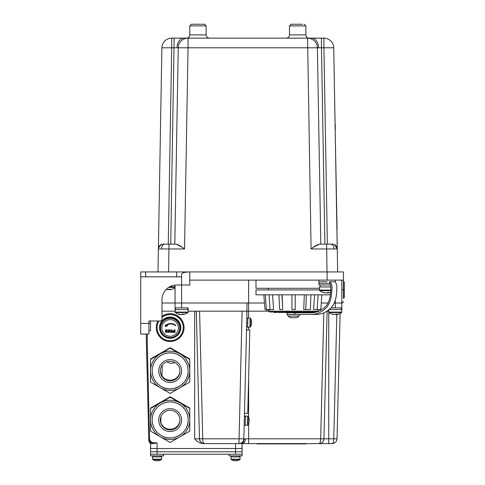 <?xml version="1.0" encoding="UTF-8"?>
<svg xmlns="http://www.w3.org/2000/svg" width="485" height="485" viewBox="0 0 485 485"><rect width="100%" height="100%" fill="white"/><g stroke="black" fill="none" stroke-linecap="round" stroke-linejoin="round"><path stroke-width="0.73" d="M327.108 281.749L318.93 281.749L327.108 281.749M319.342 288.284L255.989 288.284L255.989 280.112M150.538 320.985L150.538 330.794L148.901 330.794M329.085 309.563L341.822 309.563L341.822 302.998L334.262 302.998L341.822 302.998L341.822 280.112M328.024 302.998L321.264 302.998L328.024 302.998M268.247 289.921L268.247 288.284M247.859 318.269L246.823 318.239L246.998 302.998L175.061 302.998L264.47 302.998L248.629 302.998L248.629 280.112M189.774 285.016L181.602 285.016L181.602 274.067C182.117 272.782 184.846 272.073 189.774 271.94L189.774 285.016L189.774 280.112L343.453 280.112L343.459 294.637M150.538 323.434L140.729 323.434L140.729 334.062L148.901 334.062L148.901 320.985L160.347 320.985A1.637 1.637 0 0 0 161.984 319.348L161.984 299.73A14.714 14.714 0 0 1 176.698 285.016L181.602 285.016L181.602 307.902L175.061 307.902L175.297 312.564A10.628 10.628 0 0 0 179.401 314.401A10.591 9.785 90 0 0 179.965 314.504L180.281 314.504A10.591 4.056 90 0 1 180.044 314.401M175.061 307.902L175.061 302.998L161.984 302.998L175.061 302.998L175.061 285.107M176.698 276.844L145.633 276.844L145.633 271.94L189.774 271.94L176.698 271.94L176.698 276.844L181.602 276.844M189.774 271.94L343.453 271.94L343.453 280.112M341.822 289.921L343.453 289.921L343.453 298.093M145.633 271.94L140.729 271.94L140.729 276.844L145.633 276.844M140.729 323.434L140.729 276.844M335.28 281.87L334.941 281.749L335.28 281.749L335.28 280.112M318.245 309.539L318.111 311.176L269.066 311.176L268.939 309.539M318.136 294.825L317.142 309.539L313.607 309.539L314.62 294.825M306.344 294.825L305.774 309.539L303.731 309.539L304.313 294.825M291.958 294.825L291.958 309.539L295.226 309.539L295.226 294.825M282.125 294.825L282.706 309.539L279.693 309.539L278.875 294.825M272.564 294.825L273.57 309.539L264.98 309.539C261.827 309.539 261.827 309.539 264.98 309.539L263.834 294.825M181.602 307.902L188.138 307.902L188.138 311.176L269.066 311.176A0.818 0.818 0 0 0 269.884 311.994L316.929 311.994M318.936 311.176L318.111 311.176A0.818 0.818 0 0 1 317.99 311.606M287.053 312.479L287.053 312.807L294.85 312.807L287.053 312.807L287.053 314.444L294.85 314.444L294.85 312.807L311.152 312.807L299.779 312.807M300.13 312.479L300.13 312.807M319.342 289.921L255.989 289.921L255.989 294.825L330.364 294.825M269.048 294.825L270.042 309.539M321.81 294.825L320.821 309.539L317.142 309.539M310.921 294.825L310.345 309.539L305.774 309.539M274.001 311.994L274.001 312.479L277.117 312.479L277.117 311.994M274.965 312.479L274.619 311.994M278.378 312.479L283.683 312.479L281.064 312.479L283.616 312.479L283.034 312.479L283.034 311.994M283.222 311.994L283.222 312.479L281.064 312.479L281.064 311.994M283.683 311.994L283.683 312.479L289.587 312.479L289.587 311.994M286.041 312.479L286.041 311.994M298.36 311.994L295.892 311.994L295.892 312.479L292.576 312.479L292.576 311.994M295.892 312.479L298.36 312.479M298.414 311.994L298.414 312.479L301.797 312.479L301.797 311.994M305.598 312.479L301.797 312.479L305.598 312.479M306.326 312.479L302.422 312.479L308.436 312.479L306.326 312.479L306.326 311.994M304.483 312.479L304.483 311.994M308.648 311.994L308.648 312.479L310.921 312.479L308.436 312.479L308.436 311.994M307.326 312.479L307.326 311.994M312.067 311.994L312.067 312.479L310.921 312.479L310.921 311.994M301.797 312.479L303.046 312.479L303.046 311.994M301.846 312.479L301.846 311.994M303.046 312.479L302.452 312.479L302.452 311.994M312.395 311.994L312.395 312.479L313.304 312.479L313.304 311.994M281.924 294.825L282.616 307.211M344.271 296.674L344.271 297.723L343.459 298.439L343.459 281.403L344.271 282.118L344.271 296.674M175.061 287.417L168.635 287.417M166.191 289.43A13.053 12.38 -90 0 0 167.392 289.636L168.192 289.636A13.053 4.135 90 0 0 168.859 289.218A12.859 10.912 32.4 0 0 169.659 289.242A12.859 10.912 32.4 0 0 170.453 289.218A13.053 4.135 -90 0 1 169.786 289.636L170.186 289.636A13.053 12.38 -90 0 0 171.181 289.472A13.077 13.077 0 0 0 175.061 287.993M172.181 289.218A13.053 12.38 -90 0 1 171.181 289.472M168.519 289.472A13.053 4.135 -90 0 0 168.853 289.636L169.653 289.636A13.053 12.38 90 0 0 169.853 289.612M166.1 289.521A13.053 12.38 90 0 0 166.858 289.636L167.258 289.636A13.053 4.135 90 0 1 167.186 289.612M330.606 285.016L318.93 285.016L318.93 283.379L329.57 283.379L329.57 281.749L334.941 281.749C338.203 285.307 336.511 290.2 336.493 294.092C335.984 299.281 334.407 303.646 331.752 307.175C326.981 312.067 321.767 314.492 316.093 314.444L287.053 314.444L288.278 316.081A4.086 4.086 0 0 0 291.546 317.711L295.632 317.711L291.546 317.711M318.93 280.112L318.93 283.379L329.903 283.379C332.079 288.642 330.333 301.185 326.175 305.871C321.652 310.515 316.644 312.825 311.152 312.807M330.018 281.749C333.274 285.307 331.582 290.2 331.564 294.092C331.055 299.281 329.479 303.646 326.823 307.175C322.058 312.067 316.838 314.492 311.164 314.444M300.13 314.444L298.906 316.081A4.086 4.086 0 0 1 295.632 317.711M330.8 290.691L319.657 290.691A13.077 13.077 0 0 0 324.447 292.746A13.053 12.38 90 0 0 325.441 292.904L325.841 292.904A13.053 4.135 90 0 1 325.774 292.879M327.108 292.746A13.053 4.135 -90 0 0 327.436 292.904L327.448 292.491A12.859 10.912 32.4 0 0 328.242 292.516A12.859 10.912 32.4 0 0 329.036 292.491A13.053 4.135 -90 0 1 328.369 292.904L328.769 292.904A13.053 12.38 -90 0 0 329.764 292.746A13.077 13.077 0 0 0 330.649 292.528A13.053 12.38 -90 0 1 329.764 292.746M327.436 292.904L328.236 292.904A13.053 12.38 90 0 0 328.369 292.892M330.8 286.968L319.342 286.968L319.657 290.691M328.363 292.516L328.369 292.904M327.442 292.491A13.053 4.135 90 0 1 326.775 292.904L325.975 292.904A13.053 12.38 -90 0 1 323.98 292.491A12.859 3.644 -62.3 0 1 323.446 292.491A13.053 12.38 90 0 0 324.447 292.746M328.206 292.516L328.236 292.904M184.918 314.092A10.591 9.785 -90 0 1 183.797 314.401A10.628 10.628 0 0 0 187.901 312.564L175.297 312.564M179.401 314.401A10.591 9.785 90 0 1 178.28 314.092A10.506 3.601 -61.6 0 0 178.589 314.122A10.506 3.601 -61.6 0 0 178.923 314.092A10.591 9.785 -90 0 0 180.614 314.504L181.366 314.504A10.591 4.056 90 0 0 182.063 314.092A10.506 8.688 37.5 0 0 183.621 314.092A10.591 4.056 -90 0 1 182.924 314.504L183.233 314.504A10.591 9.785 -90 0 0 183.797 314.401M188.138 309.563L175.061 309.563M182.56 314.116L182.59 314.504A10.591 9.785 90 0 0 182.918 314.45M181.833 314.504L182.59 314.504M182.912 314.122L182.924 314.504M335.28 314.456A10.591 4.577 -90 0 0 335.426 314.504L336.196 314.504A10.591 9.554 90 0 0 336.911 314.365M341.822 309.563L341.579 312.564A10.628 10.628 0 0 1 337.227 314.456A10.591 9.554 -90 0 1 336.923 314.504L336.651 314.504A10.591 4.577 -90 0 0 337.445 314.092A10.506 8.481 40.9 0 1 335.923 314.092A10.591 4.577 90 0 1 335.135 314.504L334.365 314.504A10.591 9.554 -90 0 1 332.716 314.092A10.506 4.062 -61.1 0 1 332.34 314.122A10.506 4.062 -61.1 0 1 331.989 314.092A10.591 9.554 90 0 0 333.334 314.456A10.591 9.554 90 0 0 333.638 314.504L333.91 314.425M341.579 312.564L328.982 312.564A10.628 10.628 0 0 0 333.334 314.456M336.166 314.11L336.196 314.504M292.77 24.25L291.139 24.25L289.503 25.887L289.503 34.878L305.853 34.878L305.853 25.887L304.216 24.25L305.853 25.887L289.503 25.887L291.139 24.25L302.585 24.25M191.411 24.25L189.774 25.887L191.411 24.25L204.488 24.25L206.125 25.887L189.774 25.887L189.774 34.878C189.58 36.86 188.489 37.951 186.507 38.145L188.047 38.145A9.809 9.809 0 0 0 178.244 47.785L171.702 47.785L171.702 38.145A9.809 9.809 0 0 0 161.893 47.785L171.702 47.785L168.271 244.143L163.287 244.143L176.176 244.143C178.462 244.767 181.244 246.374 184.536 248.963L158.383 248.963L161.893 47.785A9.809 9.809 0 0 1 171.702 38.145L309.121 38.145C307.138 37.951 306.047 36.86 305.853 34.878M337.22 248.55A4.905 4.905 0 0 0 334.523 244.652L337.245 248.963L311.091 248.963L307.575 38.145L321.47 38.145L321.47 47.785L317.384 47.785L320.815 244.143M311.091 248.963C314.383 246.374 317.166 244.767 319.451 244.143L332.34 244.143L327.357 244.143L323.925 47.785L333.735 47.785L337.245 248.963A4.905 4.905 0 0 0 332.34 244.143A4.905 4.905 0 0 1 333.504 244.282M204.615 24.256L193.042 24.25M334.286 77.412L334.226 74.144L334.286 77.412M337.093 238.426L337.239 246.598L337.093 238.426M319.451 244.143L313.68 247.132M336.936 247.326L334.523 244.652M321.47 38.145L323.925 38.145A9.809 9.809 0 0 1 333.735 47.785M327.023 271.94L326.623 244.143L327.357 244.143M307.575 38.145A9.809 9.809 0 0 1 317.384 47.785L188.047 47.785L184.536 248.963M337.196 244.149L337.136 240.881L337.16 244.149M334.438 88.04L335.056 121.547M337.245 248.963L337.645 271.94M163.287 244.143C159.989 244.767 158.352 246.374 158.383 248.963L157.983 271.94L158.383 248.963A4.905 4.905 0 0 1 163.287 244.143L162.123 244.282M174.812 244.143L178.244 47.785L174.812 244.143L178.244 47.785L188.047 47.785L188.047 38.145M168.271 244.143L169.004 244.143L168.604 271.94M174.157 38.145L170.726 244.143M161.105 244.652L158.516 247.896M181.948 247.132L176.176 244.143M334.329 79.867L334.183 71.695L334.329 79.867M335.02 121.547L336.96 232.709M335.22 123.996L335.329 129.719L335.226 123.996M336.996 225.349L337.081 230.254L336.82 224.531M335.165 129.725L336.984 224.531M178.88 333.322L178.868 332.959M178.619 322.913L178.607 322.47M235.552 454.227L235.552 448.504L241.973 448.504L242.094 443.599L242.094 451.777L150.538 451.777L150.538 454.227L163.615 454.227L163.615 455.864L150.538 455.864L150.538 454.227L242.094 454.227L229.011 454.227L229.011 455.864L242.094 455.864L242.094 451.777L150.538 451.777L150.538 443.599L150.659 448.504L157.079 448.504L157.079 442.805L153.684 443.599C150.786 443.308 149.15 441.714 148.786 438.816L146.452 344.289L148.786 438.84M157.079 454.227L157.079 448.504L235.552 448.504L235.552 443.599L203.033 443.599C199.662 443.157 196.874 441.562 194.679 438.816L199.468 438.816L196.316 311.176M246.998 311.176L243.816 439.986L245.398 438.816A4.905 3.31 90 0 1 242.094 443.599L204.367 443.599C201.463 443.308 199.832 441.714 199.468 438.816L202.736 438.816C202.857 441.714 203.403 443.308 204.367 443.599A4.905 4.905 0 0 1 199.468 438.816M327.108 311.176L323.956 438.816C323.586 441.714 321.955 443.308 319.051 443.599L242.094 443.599A4.905 4.905 0 0 0 243.816 439.986L244.185 424.981L245.222 425.005M245.44 416.33L244.398 416.306L244.476 413.287L247.744 413.365L249.799 330.012L246.532 329.933L246.604 326.914L247.647 326.938M199.584 311.176L202.736 438.816L243.846 438.816A4.905 4.905 0 0 1 238.941 443.599L242.094 311.176M204.367 443.599L235.552 443.599M340.13 313.462L337.033 438.816C336.669 441.714 335.032 443.308 332.128 443.599L319.051 443.599A4.905 4.905 0 0 0 323.956 438.816L320.688 438.816L323.792 312.928M341.822 312.091L328.739 312.091L328.739 438.816L323.956 438.816A4.905 4.905 0 0 1 319.051 443.599C320.021 443.308 320.561 441.714 320.688 438.816L248.629 438.816L248.629 423.696M318.93 443.599L328.739 443.599L328.739 438.816L337.033 438.816C336.669 441.714 335.032 443.308 332.128 443.599C333.098 443.308 333.644 441.714 333.765 438.816L336.832 314.504M242.094 443.599L248.629 443.599L248.629 438.816L245.398 438.816M147.264 334.062L147.264 344.289L146.452 344.289L146.197 334.062M148.786 438.816L148.81 439.986L148.786 438.816L149.598 438.816C149.907 441.229 151.265 442.556 153.684 442.805L157.079 442.805M150.538 443.599A4.905 4.905 0 0 1 148.81 439.986A4.905 4.905 0 0 0 150.538 443.599L153.684 443.599L153.684 442.805M161.984 311.176L175.061 311.176M248.629 302.998L248.629 318.045M268.247 309.539L268.247 311.176M326.841 311.176L328.739 311.176L328.982 312.564M328.739 309.824L328.739 311.176M341.822 307.902L331.067 307.902M247.859 318.299L246.823 318.275M251.418 321.458A8.154 6.372 1.4 0 1 251.606 322.355L251.6 322.592A8.154 5.086 1.4 0 0 251.388 321.834A8.015 5.608 -37.2 0 0 251.424 321.355A8.015 5.608 -37.2 0 0 251.412 320.888A8.154 5.086 -178.6 0 1 251.624 321.652L251.63 321.597A8.172 8.172 0 0 0 250.515 318.299L250.302 327.042A8.172 8.172 0 0 0 251.576 323.804L251.576 323.75A8.154 5.086 1.4 0 1 251.345 324.453M247.665 326.181L247.641 327.181L250.302 327.042L249.92 327.236L250.145 318.081L247.865 318.027L247.665 326.181M251.6 322.592L251.594 323.04A8.154 6.372 -178.6 0 1 251.333 323.98A8.015 4.48 -146 0 1 251.315 324.738A8.154 6.372 1.4 0 0 251.576 323.798M161.269 455.864L161.269 456.9M161.038 455.864L161.038 456.9M239.742 455.864L239.742 456.9M239.517 455.864L239.517 456.9M158.116 460.532L158.183 460.75A8.172 8.172 0 0 0 161.45 459.556L161.657 459.186L152.496 459.186L152.496 456.9L161.657 456.9L161.45 459.556L152.702 459.556A8.172 8.172 0 0 0 155.97 460.75L156.031 460.75A8.154 5.086 90 0 1 155.976 460.738L155.988 460.586M158.116 460.598A8.154 6.372 90 0 1 157.419 460.75L157.182 460.75A8.154 5.086 90 0 0 157.934 460.52A8.015 5.608 51.4 0 0 158.413 460.538A8.015 5.608 51.4 0 0 158.88 460.52A8.154 5.086 -90 0 1 158.128 460.75M155.97 460.75L155.976 460.75A8.154 6.372 90 0 1 155.03 460.52A8.015 4.48 -57.5 0 0 155.788 460.52A8.154 6.372 -90 0 0 156.734 460.75L157.182 460.75M236.638 460.586A8.154 6.372 90 0 1 235.898 460.75L235.655 460.75A8.154 5.086 90 0 0 236.413 460.52A8.015 5.608 51.4 0 0 236.892 460.538A8.015 5.608 51.4 0 0 237.359 460.52A8.154 5.086 -90 0 1 236.601 460.75L236.656 460.75A8.172 8.172 0 0 0 239.923 459.556L240.13 459.186L230.975 459.186L230.975 456.9L240.13 456.9L239.923 459.556L231.181 459.556A8.172 8.172 0 0 0 234.449 460.75L234.504 460.75A8.154 5.086 90 0 1 233.794 460.538M235.655 460.75L235.207 460.75A8.154 6.372 -90 0 1 234.261 460.52A8.015 4.48 -57.5 0 1 233.503 460.52A8.154 6.372 90 0 0 234.455 460.75L234.449 460.75M160.347 419.955A9.809 9.809 180 0 0 165.252 428.31A9.809 9.809 180 0 0 179.965 419.955M179.959 419.774A9.809 9.809 0 0 1 165.252 427.946A9.809 9.809 0 0 1 160.353 419.774M179.147 404.284A17.981 17.981 180 0 0 152.175 419.852L152.175 419.937A17.981 17.981 0 0 1 179.147 404.363A17.981 17.981 0 0 1 188.138 419.937A17.981 17.981 0 0 1 161.165 435.506A17.981 17.981 0 0 1 152.175 419.937C152.399 426.727 155.394 431.917 161.165 435.506C172.375 442.684 188.75 433.232 188.138 419.937L188.138 419.852A17.981 17.981 180 0 0 179.147 404.284M165.252 428.588A9.809 9.809 180 0 0 179.965 420.095A9.809 9.809 180 0 0 175.061 411.601A9.809 9.809 180 0 0 160.347 420.095A9.809 9.809 180 0 0 165.252 428.588M179.965 420.065A9.809 9.809 0 0 1 165.252 428.528A9.809 9.809 0 0 1 160.347 420.065M189.774 408.485L189.774 431.135L170.156 442.459L160.347 436.839A19.618 19.612 0 0 1 160.347 402.871L170.156 397.166L189.774 408.485L189.774 408.049L170.156 396.724L150.538 408.049L150.538 408.485L160.347 402.871A19.618 19.612 0 0 1 189.774 419.852A19.618 19.612 0 0 1 160.347 436.839L150.538 431.135L150.538 408.485M170.156 397.166L170.156 396.724M160.347 370.91A9.809 9.809 180 0 0 165.252 379.258A9.809 9.809 180 0 0 179.965 370.91M179.959 370.728A9.809 9.809 0 0 1 165.252 378.894A9.809 9.809 0 0 1 160.353 370.728M179.147 355.238A17.981 17.981 180 0 0 152.175 370.807L152.175 370.886A17.981 17.981 0 0 1 179.147 355.317A17.981 17.981 0 0 1 188.138 370.886A17.981 17.981 0 0 1 161.165 386.46A17.981 17.981 0 0 1 152.175 370.886C152.399 377.682 155.394 382.871 161.165 386.46C172.375 393.638 188.75 384.187 188.138 370.886L188.138 370.807A17.981 17.981 180 0 0 179.147 355.238M165.252 379.543A9.809 9.809 180 0 0 179.965 371.049A9.809 9.809 180 0 0 175.061 362.556A9.809 9.809 180 0 0 160.347 371.049A9.809 9.809 180 0 0 165.252 379.543M179.965 371.019A9.809 9.809 0 0 1 165.252 379.482A9.809 9.809 0 0 1 160.347 371.019M189.774 359.44L189.774 382.089L170.156 393.414L160.347 387.794A19.618 19.612 0 0 1 160.347 353.82L170.156 348.115L189.774 359.44L189.774 358.997L170.156 347.678L150.538 358.997L150.538 359.44L160.347 353.82A19.618 19.612 0 0 1 189.774 370.807A19.618 19.612 0 0 1 160.347 387.794L150.538 382.089L150.538 359.44M170.156 348.115L170.156 347.678M179.65 327.181L180.735 326.641L179.65 327.181L180.766 327.017A10.628 10.621 180 0 1 180.784 327.472L179.68 327.933L180.784 327.848A10.628 10.621 180 0 1 180.766 328.309L179.65 328.678L180.735 328.684A10.628 10.621 180 0 1 180.681 329.139L179.559 329.418L180.62 329.509A10.628 10.621 180 0 1 180.529 329.958L179.414 330.152L180.444 330.327A10.628 10.621 180 0 1 180.317 330.764L179.214 330.873L180.202 331.122A10.628 10.621 180 0 1 180.044 331.552L178.953 331.576L179.899 331.898A10.628 10.621 180 0 1 179.711 332.316L178.638 332.255L179.535 332.649A10.628 10.621 180 0 1 179.311 333.049L178.274 332.904L179.117 333.371A10.628 10.621 180 0 1 178.862 333.753L177.862 333.528L178.644 334.056A10.628 10.621 180 0 1 178.359 334.42L177.395 334.11L177.577 334.486A9.918 9.912 0 0 1 177.298 334.783L176.892 334.662L177.037 335.05L177.534 335.305A10.628 10.621 180 0 1 177.201 335.62L176.34 335.171L176.916 335.862A10.628 10.621 180 0 1 176.552 336.147L175.752 335.632L176.249 336.366A10.628 10.621 180 0 1 175.867 336.62L175.133 336.05L175.546 336.814A10.628 10.621 180 0 1 175.146 337.039L174.479 336.414L174.812 337.214A10.628 10.621 180 0 1 174.394 337.402L173.8 336.723L174.048 337.548A10.628 10.621 180 0 1 173.618 337.705L173.096 336.984L173.26 337.821A10.628 10.621 180 0 1 172.818 337.948L172.381 337.19L172.454 338.033A10.628 10.621 180 0 1 172.005 338.124L171.648 337.336L171.635 338.184A10.628 10.621 180 0 1 171.175 338.239L170.902 337.421L170.805 338.263A10.628 10.621 180 0 1 170.344 338.281L170.156 337.451L169.968 338.281L170.156 337.451M163.421 334.662L162.778 335.305L163.421 334.662L162.511 335.038A10.628 10.621 180 0 1 162.196 334.705L162.918 334.11L161.954 334.42A10.628 10.621 180 0 1 161.669 334.056L162.451 333.528L161.45 333.753A10.628 10.621 180 0 1 161.196 333.371L162.038 332.904L160.996 333.049A10.628 10.621 180 0 1 160.771 332.649L161.408 332.577L161.669 332.255L161.238 332.243A9.918 9.912 0 0 1 161.069 331.873L161.359 331.576L160.923 331.528A9.918 9.912 0 0 1 160.784 331.152L161.099 330.873L159.995 330.764A10.628 10.621 180 0 1 159.868 330.327L160.899 330.152L159.783 329.958A10.628 10.621 180 0 1 159.692 329.509L160.753 329.418L159.632 329.139A10.628 10.621 180 0 1 159.577 328.684L160.286 328.872L160.662 328.678L160.256 328.497A9.918 9.912 0 0 1 160.238 328.096L160.632 327.933L159.529 327.472L160.238 327.721A9.918 9.912 0 0 1 160.256 327.314L160.662 327.181L159.577 326.641L160.286 326.945A9.918 9.912 0 0 1 160.335 326.544L160.753 326.441L159.692 325.817A10.628 10.621 180 0 1 159.783 325.362L160.468 325.774L160.899 325.708L159.868 324.998L160.559 325.411A9.918 9.912 0 0 1 160.668 325.023L161.099 324.986L160.111 324.204A10.628 10.621 180 0 1 160.268 323.774L160.923 324.289L161.359 324.289L160.414 323.422L161.069 323.938A9.918 9.912 0 0 1 161.238 323.574L161.669 323.61L160.771 322.671L161.408 323.24A9.918 9.912 0 0 1 161.602 322.889L162.038 322.955L161.196 321.955L161.802 322.567A9.918 9.912 0 0 1 162.02 322.234L162.451 322.337L161.669 321.264L162.245 321.931A9.918 9.912 0 0 1 162.493 321.61L162.918 321.749L162.196 320.621A10.628 10.621 180 0 1 162.511 320.282L163.421 321.197L162.778 320.021A10.628 10.621 180 0 1 163.112 319.706L163.572 320.494L163.972 320.694L163.396 319.463L163.857 320.245A9.918 9.912 0 0 1 164.172 319.997L164.56 320.227L164.063 318.96L164.482 319.779A9.918 9.912 0 0 1 164.815 319.554L165.179 319.815L165.136 319.354A9.918 9.912 0 0 1 165.488 319.16L165.834 319.451L165.821 318.991A9.918 9.912 0 0 1 166.185 318.821L166.513 319.136L166.264 317.778A10.628 10.621 180 0 1 166.694 317.62L167.216 318.875L167.052 317.499A10.628 10.621 180 0 1 167.495 317.378L167.749 317.651L167.858 317.287A10.628 10.621 180 0 1 168.307 317.202L168.665 318.53L168.677 317.142A10.628 10.621 180 0 1 169.138 317.087L169.35 317.396L169.507 317.057A10.628 10.621 180 0 1 169.968 317.038L170.156 317.366L170.344 317.038A10.628 10.621 180 0 1 170.805 317.057L170.962 317.396L171.175 317.087A10.628 10.621 180 0 1 171.635 317.142L171.769 317.493L172.005 317.202A10.628 10.621 180 0 1 172.454 317.287L172.563 317.651L172.818 317.378A10.628 10.621 180 0 1 173.26 317.499L173.339 317.869L173.618 317.62A10.628 10.621 180 0 1 174.048 317.778L174.097 318.148L174.394 317.924A10.628 10.621 180 0 1 174.812 318.111L174.83 318.487L175.146 318.281A10.628 10.621 180 0 1 175.546 318.506L175.54 318.881L175.867 318.706A10.628 10.621 180 0 1 176.249 318.96L176.213 319.33L176.552 319.178A10.628 10.621 180 0 1 176.916 319.463L176.843 319.833L177.201 319.706L176.74 320.494A9.918 9.912 0 0 1 177.037 320.767L176.892 321.197L177.298 321.028L177.801 320.282A10.628 10.621 180 0 1 178.116 320.621L177.395 321.749L177.819 321.61A9.918 9.912 0 0 1 178.068 321.931L178.862 321.573L178.286 322.234A9.918 9.912 0 0 1 178.51 322.567L178.274 322.955L178.71 322.889L179.311 322.27A10.628 10.621 180 0 1 179.535 322.671L178.638 323.61L179.335 322.986L179.711 323.01L179.074 323.574A9.918 9.912 0 0 1 179.244 323.938L180.044 323.774L179.389 324.289A9.918 9.912 0 0 1 179.529 324.665L180.317 324.556L179.644 325.023A9.918 9.912 0 0 1 179.753 325.411L180.529 325.362L179.844 325.774A9.918 9.912 0 0 1 179.923 326.169L180.681 326.187L179.977 326.544A9.918 9.912 0 0 1 180.026 326.945M163.972 335.171L163.396 335.862L163.972 335.171L163.112 335.62A10.628 10.621 180 0 1 162.778 335.305M164.56 335.632L164.063 336.366L164.56 335.632L163.76 336.147A10.628 10.621 180 0 1 163.396 335.862M165.179 336.05L164.767 336.814L165.179 336.05L164.445 336.62A10.628 10.621 180 0 1 164.063 336.366M165.834 336.414L165.5 337.214L165.834 336.414L165.167 337.039A10.628 10.621 180 0 1 164.767 336.814M166.513 336.723L166.264 337.548L166.513 336.723L165.918 337.402A10.628 10.621 180 0 1 165.5 337.214M167.216 336.984L167.052 337.821L167.216 336.984L166.694 337.705A10.628 10.621 180 0 1 166.264 337.548M168.544 337.833L168.677 338.184L168.665 337.336L168.307 338.124A10.628 10.621 180 0 1 167.858 338.033L167.931 337.19L167.495 337.948A10.628 10.621 180 0 1 167.052 337.821M168.665 337.336L168.307 338.124M169.968 338.281A10.628 10.621 180 0 1 169.507 338.263L169.41 337.421L169.138 338.239A10.628 10.621 180 0 1 168.677 338.184M158.91 320.985A13.077 13.077 180 0 0 170.156 340.737A13.077 13.077 180 0 0 183.233 327.66L183.233 327.581A13.077 13.077 180 0 0 161.984 317.372M157.079 327.66L157.079 327.581A13.077 13.077 180 0 1 158.862 320.985M184.051 327.417L184.051 327.581A13.895 13.895 0 0 1 170.156 341.476A13.895 13.895 0 0 1 157.928 320.985M165.537 329.861L167.44 329.861L167.101 330.097L167.44 332.316L165.615 332.316L165.555 331.716L166.798 332.17L166.798 331.213L165.755 331.601L165.755 330.728L166.798 331.073L166.798 330.133L165.476 330.521L165.537 329.861M174.485 331.237L173.363 331.588L173.363 330.728L174.485 331.091L174.103 329.861L175.127 329.861L174.788 330.024L175.127 332.316L173.066 332.316L173.024 331.734L173.406 332.17L174.485 332.17L174.485 331.237L173.666 331.225M166.367 325.787L166.361 325.787A6.353 6.353 0 0 1 175.346 325.799L175.691 325.447A6.845 6.845 180 0 0 166.015 325.447L165.803 324.532L165.112 326.575L167.549 325.799L166.361 325.799A6.353 6.353 0 0 1 175.346 325.787L175.691 325.447M168.18 331.558L168.301 331.558C170.684 333.037 167.877 330.855 168.283 330L169.883 329.818L169.762 330.625C168.55 329.849 168.362 330 169.21 331.061C170.023 331.952 169.72 332.389 168.301 332.377L168.18 331.558M170.423 332.231L170.72 330.679C171.223 329.564 171.763 329.545 172.345 330.625L172.581 332.316L171.745 332.316L172.005 330.594C171.611 329.733 171.241 329.751 170.902 330.649L171.181 332.316L170.423 332.231M161.984 316.347A13.895 13.895 0 0 1 184.051 327.581M183.233 327.66A13.077 13.077 180 0 0 161.984 317.457M170.344 338.281L170.156 337.96M170.902 337.421L170.805 338.263M171.175 338.239L170.962 337.93M171.648 337.336L171.635 338.184M172.381 337.19L172.454 338.033M173.096 336.984L173.26 337.821M173.8 336.723L174.048 337.548M174.479 336.414L174.812 337.214M175.146 337.039L174.83 336.839M175.133 336.05L175.546 336.814M175.867 336.62L175.54 336.445M175.752 335.632L176.249 336.366M176.552 336.147L176.213 335.99M176.34 335.171L176.916 335.862M177.201 335.62L176.843 335.493M176.892 334.662L177.534 335.305M177.577 334.486L178.116 334.705L177.989 334.347L177.395 334.11M177.862 333.528L178.644 334.056M179.559 329.418L180.62 329.509M180.735 326.641A10.628 10.621 180 0 0 180.681 326.187M179.559 326.441L179.977 326.544M180.329 326.053L179.923 326.169M180.62 325.817A10.628 10.621 180 0 0 180.529 325.362M179.414 325.708L179.844 325.774M180.171 325.259L179.753 325.411M180.444 324.998A10.628 10.621 180 0 0 180.317 324.556M179.214 324.986L179.644 325.023M179.953 324.483L179.529 324.665M178.953 324.289L179.389 324.289M179.674 323.719L179.244 323.938M179.899 323.422A10.628 10.621 180 0 0 179.711 323.01M178.638 323.61L179.074 323.574M179.535 322.671L179.335 322.986M178.862 321.573A10.628 10.621 180 0 1 179.117 321.955L178.51 322.567M178.486 321.61L178.068 321.931M177.201 319.706A10.628 10.621 180 0 1 177.534 320.021L177.037 320.767M166.216 318.148L165.918 317.924L166.185 318.821M164.063 318.96A10.628 10.621 180 0 1 164.445 318.706L164.815 319.554M164.56 320.227L164.482 319.779M163.972 320.694L163.857 320.245M161.669 321.264A10.628 10.621 180 0 1 161.954 320.906L162.493 321.61M161.82 321.61L161.45 321.573L162.02 322.234M161.45 321.573A10.628 10.621 180 0 0 161.196 321.955M161.372 322.282L160.996 322.27L161.602 322.889M160.996 322.27A10.628 10.621 180 0 0 160.771 322.671M161.669 323.61L161.408 323.24M161.359 324.289L161.069 323.938M159.868 324.998A10.628 10.621 180 0 1 159.995 324.556L160.668 325.023M160.899 325.708L160.559 325.411M159.577 326.641A10.628 10.621 180 0 1 159.632 326.187L160.335 326.544M160.662 327.181L160.286 326.945M159.886 326.854L159.547 327.017L160.256 327.314M159.547 327.017A10.628 10.621 180 0 0 159.529 327.472M160.632 327.933L160.238 327.721M159.856 327.66L159.529 327.848L160.238 328.096M160.256 328.497L160.662 328.678M160.753 329.418L159.632 329.139M160.899 330.152L159.783 329.958M161.099 330.873L159.995 330.764M160.923 331.528L161.359 331.576M160.638 331.601L160.414 331.898L161.069 331.873M161.238 332.243L161.669 332.255M162.038 332.904L160.996 333.049M162.451 333.528L161.45 333.753M163.469 335.493L163.112 335.62M164.1 335.99L163.76 336.147M164.773 336.445L164.445 336.62M165.482 336.839L165.167 337.039M169.41 337.421L169.138 338.239M169.507 338.263L169.35 337.93M167.858 338.033L167.749 337.675L167.495 337.948M162.875 334.941L162.511 335.038M162.196 334.705L162.323 334.347L161.954 334.42M161.669 334.056L161.82 333.716M161.196 333.371L161.372 333.043M160.771 332.649L160.978 332.334M160.414 331.898A10.628 10.621 180 0 0 160.602 332.316M160.359 330.843L160.111 331.122A10.628 10.621 180 0 0 160.268 331.552M159.577 328.684L159.886 328.472M159.529 327.848A10.628 10.621 180 0 0 159.547 328.309M159.632 326.187L159.983 326.053L159.692 325.817M159.783 325.362L160.141 325.259M159.995 324.556L160.359 324.483L160.111 324.204M160.268 323.774L160.638 323.719M160.978 322.986L160.602 323.01A10.628 10.621 180 0 0 160.414 323.422M161.954 320.906L162.323 320.973L162.196 320.621M162.511 320.282L162.875 320.379L162.778 320.021M163.112 319.706L163.469 319.833M164.1 319.33L163.76 319.178A10.628 10.621 180 0 0 163.396 319.463M164.445 318.706L164.773 318.881L164.767 318.506A10.628 10.621 180 0 1 165.167 318.281L165.482 318.487L165.5 318.111A10.628 10.621 180 0 1 165.918 317.924M177.534 320.021L177.437 320.379L177.801 320.282M178.116 320.621L177.989 320.973L178.359 320.906A10.628 10.621 180 0 1 178.644 321.264M179.117 321.955L178.941 322.282L179.311 322.27M180.202 324.204A10.628 10.621 180 0 0 180.044 323.774M180.426 326.854L180.766 327.017M180.784 327.472L180.456 327.66L180.784 327.848M180.766 328.309L180.426 328.472L180.735 328.684M180.681 329.139L180.329 329.273M180.529 329.958L180.171 330.067L180.444 330.327M180.317 330.764L179.953 330.843L180.202 331.122M180.044 331.552L179.674 331.601L179.899 331.898M179.711 332.316L179.335 332.334L179.535 332.649M179.311 333.049L178.941 333.043L179.117 333.371M178.862 333.753L178.486 333.716M178.359 334.42L177.989 334.347M177.801 335.038A10.628 10.621 180 0 0 178.116 334.705M177.862 322.337L178.286 322.234M168.665 318.53L168.792 318.087A9.918 9.912 0 0 1 169.192 318.039L169.41 318.439L169.562 318.008A9.918 9.912 0 0 1 169.968 317.996L170.156 318.409L170.344 317.996A9.918 9.912 0 0 1 170.744 318.008L170.902 318.439L171.12 318.039A9.918 9.912 0 0 1 171.52 318.087L171.648 318.53L171.89 318.148A9.918 9.912 0 0 1 172.29 318.227L172.381 318.675L172.654 318.312A9.918 9.912 0 0 1 173.042 318.421L173.096 318.875L173.4 318.536A9.918 9.912 0 0 1 173.775 318.675L173.8 319.136L174.121 318.821A9.918 9.912 0 0 1 174.491 318.991L174.479 319.451L174.824 319.16A9.918 9.912 0 0 1 175.176 319.354L175.133 319.815L175.497 319.554A9.918 9.912 0 0 1 175.831 319.779L175.752 320.227L176.134 319.997A9.918 9.912 0 0 1 176.455 320.245L176.34 320.694L176.74 320.494M167.216 318.875L167.27 318.421A9.918 9.912 0 0 1 167.658 318.312L167.931 318.675L168.022 318.227A9.918 9.912 0 0 1 168.416 318.148M166.513 319.136L166.537 318.675A9.918 9.912 0 0 1 166.913 318.536M162.038 322.955L161.802 322.567M167.931 337.19L167.749 337.675M165.118 326.563L167.525 325.799M339.136 353.632L337.281 428.813M305.932 443.599L305.932 443.927L256.886 443.927L256.886 443.599M245.434 416.366L244.398 416.342L244.185 424.981M249.205 419.664L249.205 419.658A8.172 8.172 0 0 0 248.096 416.36L247.726 416.148L247.502 425.303L245.216 425.242L245.24 424.242L245.446 416.094L247.726 416.148L248.096 416.36L247.877 425.103A8.172 8.172 0 0 0 249.151 421.865L249.151 421.811A8.154 5.086 1.4 0 1 248.92 422.514M249.054 419.719A8.154 6.372 1.4 0 1 249.187 420.416L249.181 420.659A8.154 5.086 1.4 0 0 248.969 419.895A8.015 5.608 -37.2 0 0 248.999 419.416A8.015 5.608 -37.2 0 0 248.993 418.949A8.154 5.086 -178.6 0 1 249.205 419.713L249.205 419.658M249.181 420.659L249.169 421.107A8.154 6.372 -178.6 0 1 248.914 422.047A8.015 4.48 -146 0 1 248.896 422.805A8.154 6.372 1.4 0 0 249.151 421.859M161.996 375.845L162.257 365.235M160.844 422.526L160.99 416.609M166.882 361.804A8.172 8.172 0 0 0 174.933 362.483M335.28 307.902L335.28 300.148M327.108 271.94L327.108 280.112M175.061 286.817L169.647 286.817M298.906 316.081L288.278 316.081M330.825 290.085L319.342 290.085M188.138 311.176L188.138 312.091L175.061 312.091M189.774 34.878L206.125 34.878C206.319 36.86 207.404 37.951 209.393 38.145M164.961 244.143A4.905 3.468 90 0 0 161.493 248.926M183.979 38.145A9.809 6.935 90 0 0 177.043 47.712M311.649 38.145A9.809 6.935 90 0 1 318.578 47.712M330.667 244.143A4.905 3.468 90 0 1 334.135 248.926M323.925 38.145L323.925 47.785L321.47 47.785L324.901 244.143M176.698 320.524L176.698 319.288M248.629 417.427L248.629 377.427M248.629 329.982L248.629 327.205M162.56 334.559L162.548 334.189M162.233 321.264L162.22 320.955M147.264 344.289L149.598 438.816M194.679 438.816L194.679 311.176M266.617 309.539L266.617 311.176M175.879 410.189A11.446 11.44 180 0 0 160.244 414.378A11.446 11.44 180 0 0 164.433 430.007A11.446 11.44 180 0 0 180.068 425.818A11.446 11.44 180 0 0 175.879 410.189M175.879 361.143A11.446 11.44 180 0 0 160.244 365.332A11.446 11.44 180 0 0 164.433 380.955A11.446 11.44 180 0 0 180.068 376.772A11.446 11.44 180 0 0 175.879 361.143M161.869 327.945A8.287 8.287 180 0 0 170.156 336.232A8.287 8.287 180 0 0 178.444 327.945A8.287 8.287 180 0 0 170.156 319.657A8.287 8.287 180 0 0 161.869 327.945M160.335 329.273A9.918 9.912 0 0 1 160.286 328.872M160.468 330.036A9.918 9.912 0 0 1 160.389 329.642M160.668 330.794A9.918 9.912 0 0 1 160.559 330.406M161.602 332.928A9.918 9.912 0 0 1 161.408 332.577M162.02 333.583A9.918 9.912 0 0 1 161.802 333.25M162.493 334.201A9.918 9.912 0 0 1 162.245 333.886M164.172 335.814A9.918 9.912 0 0 1 163.857 335.565M164.815 336.263A9.918 9.912 0 0 1 164.482 336.038M165.488 336.657A9.918 9.912 0 0 1 165.136 336.457M166.185 336.996A9.918 9.912 0 0 1 165.821 336.826M166.913 337.275A9.918 9.912 0 0 1 166.537 337.136M167.658 337.505A9.918 9.912 0 0 1 167.27 337.39M168.416 337.669A9.918 9.912 0 0 1 168.022 337.59M169.192 337.772A9.918 9.912 0 0 1 168.792 337.73M169.968 337.821A9.918 9.912 0 0 1 169.562 337.803M170.744 337.803A9.918 9.912 0 0 1 170.344 337.821M171.52 337.73A9.918 9.912 0 0 1 171.12 337.772M172.29 337.59A9.918 9.912 0 0 1 171.89 337.669M173.042 337.39A9.918 9.912 0 0 1 172.654 337.505M173.775 337.136A9.918 9.912 0 0 1 173.4 337.275M174.491 336.826A9.918 9.912 0 0 1 174.121 336.996M175.176 336.457A9.918 9.912 0 0 1 174.824 336.657M175.831 336.038A9.918 9.912 0 0 1 175.497 336.263M176.455 335.565A9.918 9.912 0 0 1 176.134 335.814M178.068 333.886A9.918 9.912 0 0 1 177.819 334.201M178.51 333.25A9.918 9.912 0 0 1 178.286 333.583M178.904 332.577A9.918 9.912 0 0 1 178.71 332.928M179.244 331.873A9.918 9.912 0 0 1 179.074 332.243M179.529 331.152A9.918 9.912 0 0 1 179.389 331.528M179.753 330.406A9.918 9.912 0 0 1 179.644 330.794M179.923 329.642A9.918 9.912 0 0 1 179.844 330.036M180.026 328.872A9.918 9.912 0 0 1 179.977 329.273M180.074 328.096A9.918 9.912 0 0 1 180.056 328.497M180.056 327.314A9.918 9.912 0 0 1 180.074 327.721M178.71 322.889A9.918 9.912 0 0 1 178.904 323.24M160.784 324.665A9.918 9.912 0 0 1 160.923 324.289M160.389 326.169A9.918 9.912 0 0 1 160.468 325.774M341.822 302.998C342.216 303.416 342.762 302.87 343.453 301.367M265.368 294.825L266.362 309.539M320.173 286.968L320.173 285.016M175.515 307.902L175.515 309.563M187.683 307.902L187.683 309.563M188.138 312.091L187.901 312.564M341.361 309.563L341.361 307.902M206.125 34.878L206.125 25.887L204.488 24.25M289.503 34.878C289.309 36.86 288.217 37.951 286.235 38.145M202.518 443.241L204.082 443.593M319.336 443.593L320.9 443.241M332.419 443.593L333.68 443.351M152.496 459.186L152.702 459.556L152.496 459.186M161.414 456.9L161.414 455.864M152.739 456.9L152.739 455.864M239.893 456.9L239.893 455.864M231.212 456.9L231.212 455.864M230.975 459.186L231.181 459.556L230.975 459.186M161.657 459.186L161.45 459.556M247.502 425.303L247.877 425.103"/></g></svg>
